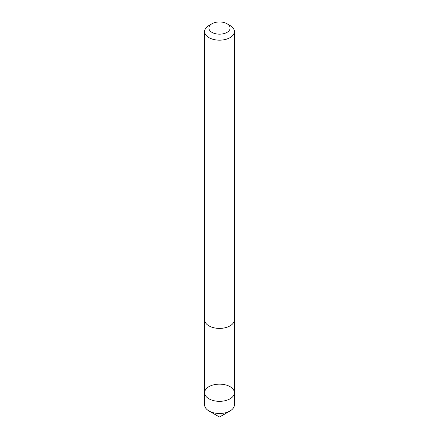 <?xml version="1.0" encoding="UTF-8"?>
<svg xmlns="http://www.w3.org/2000/svg" width="439" height="439" viewBox="0 0 439 439"><rect width="100%" height="100%" fill="white"/><g stroke="black" fill="none" stroke-linecap="round" stroke-linejoin="round"><path stroke-width="0.66" d="M224.598 384.657A14.888 8.593 180 0 1 234.388 392.735A14.888 8.593 180 0 1 219.5 401.334A14.888 8.593 180 0 1 204.612 392.735A14.888 8.593 180 0 1 224.598 384.657M204.612 404.895A14.888 8.599 0 0 0 208.969 410.97A14.888 8.599 0 0 0 214.402 412.967A14.888 8.599 0 0 0 230.031 410.97A14.888 8.599 0 0 0 234.388 404.895L234.388 392.735A14.888 8.593 180 0 1 219.5 401.334A14.888 8.593 180 0 1 204.612 392.735L204.612 404.895M212.01 23.739L208.969 25.495A14.888 8.599 0 0 0 204.612 31.575L204.612 319.806A14.888 8.599 0 0 0 214.402 327.878A14.888 8.599 0 0 0 234.388 319.806L234.388 31.575A14.888 8.599 0 0 0 230.031 25.495L226.99 23.739A10.591 6.113 0 0 0 212.01 23.739A10.591 6.113 0 0 0 215.873 33.808A10.591 6.113 0 0 0 228.434 31.35A10.591 6.113 0 0 0 226.99 23.739M204.612 31.575A14.888 8.599 0 0 0 214.402 39.653A14.888 8.599 0 0 0 234.388 31.575M230.031 410.97L219.5 417.05L230.031 410.97L230.025 398.815M219.5 417.05L208.969 410.97M204.618 320.053L204.612 392.735M234.382 320.053L234.388 392.735"/></g></svg>
